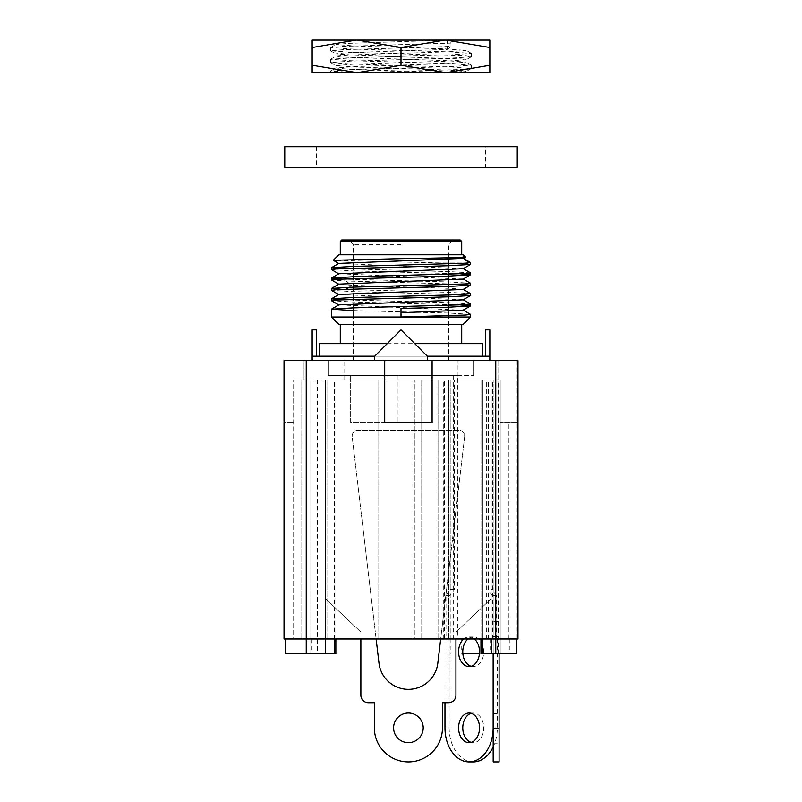 <?xml version="1.0" encoding="UTF-8"?>
<svg xmlns="http://www.w3.org/2000/svg" width="802" height="802" viewBox="0 0 802 802"><rect width="100%" height="100%" fill="white"/><g stroke="black" fill="none" stroke-linecap="round" stroke-linejoin="round"><path stroke-width="0.6" stroke-dasharray="4.01 3.01" d="M496.278 639.004L496.278 595.515L492.087 595.515L492.087 639.004L492.067 379.877L454.393 379.877L454.393 589.59L450.213 595.515L450.213 639.004L449.16 639.004L509.882 639.004L482.443 639.004L482.443 379.877L480.959 379.877L482.443 379.877L482.443 639.004L480.959 639.004L508.348 639.004L500.207 639.004L500.207 379.877L432.098 379.877L432.098 422.824L384.709 422.824L384.709 379.877L325.482 379.877L350.654 379.877L350.654 422.824L398.043 422.824L350.654 422.824L350.654 375.436L350.654 379.877L500.207 379.877L499.095 379.877L499.095 422.824L497.982 422.824L499.095 422.824L499.095 379.877L499.095 743.193L499.095 728.386L493.17 728.386L493.17 761.9M306.234 360.629L517.972 360.629L497.982 360.629L517.972 360.629L517.972 639.004L284.028 639.004L284.028 360.629L304.018 360.629L304.018 379.877L293.652 379.877L304.018 379.877L304.018 360.629L284.028 360.629L284.028 422.824L293.652 422.824L284.028 422.824L284.028 360.629L306.234 360.629L306.234 639.004L448.629 639.004L444.448 639.004L444.448 379.877M492.067 639.004L492.067 379.877L450.213 379.877L450.213 589.59L446.022 595.515L446.022 639.004L444.97 639.004L449.16 639.004L444.448 639.004M448.629 639.004L448.629 379.877L448.629 639.004M414.323 639.004L412.85 639.004L414.323 639.004L414.323 379.877L414.323 639.004M285.502 639.004L285.502 653.81L326.965 653.81L285.502 653.81L285.502 639.004L306.234 639.004L285.502 639.004L301.793 639.004L285.502 639.004L285.502 653.81L335.848 653.81L335.848 379.877L293.652 379.877L335.848 379.877L334.364 379.877L335.848 379.877L335.848 639.004L309.933 639.004L309.933 379.877L309.933 653.81L309.933 379.877L309.933 639.004L335.848 639.004L335.848 379.877L335.848 639.004M293.652 639.004L301.793 639.004L293.652 639.004L293.652 379.877L293.652 639.004M493.17 621.39L493.17 379.877L493.17 621.39L499.095 621.39L499.095 379.877L493.17 379.877L500.207 379.877L500.207 653.81L500.207 379.877L500.207 422.824L517.972 422.824L500.207 422.824L500.207 639.004L516.498 639.004L306.234 639.004L306.234 653.81M432.098 422.824L384.709 422.824L384.709 379.877L325.482 379.877L491.325 379.877L432.098 379.877L432.098 422.824M489.842 360.629L489.842 356.188L427.326 356.188L401 329.863L374.674 356.188L427.326 356.188L343.416 356.188L482.443 356.188L312.158 356.188L316.6 356.188L312.158 356.188L312.158 360.629M485.4 356.188L489.842 356.188L485.4 356.188L485.4 329.863M312.158 329.863L312.158 356.188M374.674 360.629L374.674 356.188L401 329.863L427.326 356.188L427.326 360.629M473.551 360.629L473.551 375.436L473.551 360.629M457.461 375.436L328.449 375.436L328.449 360.629L328.449 375.436L473.551 375.436L457.461 375.436L457.461 639.004M398.043 375.436L398.043 422.824L398.043 375.436M517.972 360.629L517.972 422.824L517.972 360.629M497.982 360.629L497.982 422.824L497.982 360.629M508.348 639.004L508.348 422.824L508.348 639.004M499.095 653.81L499.095 636.577L493.17 636.577L493.17 728.386M499.095 761.9L499.095 728.386M499.095 621.39L499.095 636.577L493.17 636.577L493.17 653.81M499.095 636.066L499.095 621.259L499.095 636.066M493.17 636.066L493.17 621.259L493.17 636.066M458.002 379.877L343.998 379.877L458.002 379.877L458.002 360.669L343.998 360.669L458.002 360.669M454.393 379.877L450.213 379.877L450.203 639.004L446.022 639.004M493.14 639.004L493.14 653.81M492.087 595.515L487.907 589.59L487.907 379.877M444.97 639.004L444.97 702.712M463.767 639.004A14.807 10.466 90 0 1 469.06 636.978A14.807 10.466 90 0 1 474.343 639.004M469.06 636.978L473.24 636.978A14.807 10.466 90 0 1 483.716 651.785A14.807 10.466 90 0 1 473.24 666.592A14.807 10.466 90 0 1 471.145 666.292M467.957 639.004A14.807 10.466 90 0 1 473.24 636.978M497.32 639.004L497.32 727.845A34.055 24.08 90 0 1 493.17 746.963M473.24 761.9A34.055 24.08 90 0 1 449.16 727.845L449.16 639.004M480.959 639.004L480.959 379.877L480.959 653.81L492.067 653.81L492.067 379.877L492.087 589.59L487.907 589.59M496.278 595.515L492.087 589.59M471.145 713.339A14.807 10.466 90 0 1 473.24 713.038A14.807 10.466 90 0 1 483.716 727.845A14.807 10.466 90 0 1 473.24 742.652A14.807 10.466 90 0 1 471.145 742.351M469.06 713.038L473.24 713.038M450.213 595.515L446.022 595.515M454.393 589.59L450.213 589.59M401 360.669L353.391 360.669L401 360.669M401 244.44L353.391 244.44L401 244.44M460.228 239.999L341.772 239.999M461.711 241.472L340.289 241.472M401 254.805L340.289 254.805L401 254.805M463.185 254.805L338.815 254.805M465.411 257.021L463.075 256.75L464.107 257.813M470.533 262.515L468.298 262.144L466.293 260.059M468.558 262.184L416.679 262.184M460.398 263.487L333.311 260.349M468.308 262.144L461.17 257.883L463.085 256.75M470.533 272.891L449.23 271.617L341.572 268.67M341.562 279.036L449.15 281.983L470.533 283.246M341.652 289.402L449.15 292.349L470.533 293.602M463.115 289.472L452.95 288.439L351.807 285.301L338.885 284.139M463.115 279.106L338.895 273.773M463.155 268.72L338.875 263.417M463.125 258.384L461.17 257.883M341.592 299.758L449.23 302.715L470.543 303.978M353.391 310.575L449.19 313.071L470.533 314.344M331.406 317.021L470.594 317.021M460.418 304.94L352.84 302.003L331.467 300.74M460.398 294.585L352.78 291.627L331.467 290.374M460.448 284.219L345.943 281.021L331.467 280.008M460.448 273.853L352.85 270.906L331.467 269.642M463.105 310.204L338.855 304.89M463.125 299.848L338.875 294.504M463.185 324.399L338.815 324.399M401 324.399L340.289 324.399L401 324.399M387.216 343.647L414.784 343.647M482.443 343.647L319.557 343.647M301.793 639.004L301.793 379.877L301.793 639.004M462.874 653.81L479.426 653.81M492.067 379.877L492.067 653.81L516.498 653.81L516.498 639.004M498.363 653.81L498.363 379.877M450.203 639.004L450.203 653.81M492.608 639.004L492.608 379.877M509.882 639.004L509.882 653.81M461.721 639.004L461.721 653.81M443.265 639.004L443.265 379.877M412.85 639.004L412.85 379.877L412.85 639.004M421.732 639.004L421.732 379.877L421.732 639.004M326.965 639.004L326.965 379.877L326.965 639.004M491.325 639.004L491.325 653.81M455.937 639.004L455.937 632.056L491.325 598.633L455.937 632.056L455.937 695.234A7.479 7.479 0 0 1 448.458 702.712L442.463 702.712L442.463 727.845A34.055 34.055 0 0 1 408.408 761.9A34.055 34.055 0 0 1 374.344 727.845L374.344 702.712L368.349 702.712A7.479 7.479 0 0 1 360.87 695.234L360.87 639.004M325.482 639.004L325.482 379.877L325.482 598.633L360.87 632.056L325.482 598.633L325.482 379.877L325.482 653.81M393.592 727.845A14.807 14.807 0 0 1 415.807 715.023A14.807 14.807 0 0 1 415.807 740.667A14.807 14.807 0 0 1 393.592 727.845M437.812 663.214A29.614 29.614 0 0 1 378.995 663.214L352.178 436.839A5.925 5.925 0 0 1 358.785 430.273L458.022 430.273A5.925 5.925 0 0 1 464.629 436.839L437.812 663.214M378.785 639.004L378.785 379.877L378.785 639.004M438.022 639.004L438.022 379.877L438.022 639.004M376.128 639.004L352.178 436.839A5.925 5.925 0 0 1 358.785 430.273L458.022 430.273A5.925 5.925 0 0 1 464.629 436.839L440.679 639.004M317.341 379.877L317.341 653.81M499.095 636.577L493.17 636.577M374.674 356.188L401 329.863L427.326 356.188M489.842 356.188L489.842 329.863M316.6 329.863L316.6 356.188M517.24 167.438L284.76 167.438M485.4 167.438L316.6 167.438L485.4 167.438L485.4 146.706L316.6 146.706L485.4 146.706M284.76 146.706L517.24 146.706M446.052 40.1L489.842 47.508L489.842 40.1L312.158 40.1L312.158 72.671L355.948 72.671L312.158 65.273M466.152 40.1L335.848 40.1L466.152 40.1L466.152 50.386L445.401 48.862L354.394 45.965L335.848 44.511L348.198 43.368L447.326 40.1L447.326 49.403L346.885 52.691L335.848 53.824L356.609 55.348L461.34 58.927L466.152 59.699L466.152 62.145L445.401 60.611L340.66 57.032L335.928 56.18L356.609 54.736L447.616 51.849L466.152 50.386M357.211 72.671L444.789 72.671L401 65.273L355.948 72.671M446.052 72.671L489.842 72.671L489.842 65.273L444.789 72.671M466.152 59.699L445.391 61.233L354.384 64.12L335.848 65.584L356.609 67.107L447.616 70.005L466.072 71.538L452.358 72.671L330.665 72.671L452.468 72.671L347.988 69.203L335.928 67.929L356.609 66.496L447.606 63.599L466.152 62.145M489.842 47.508L489.842 65.273M357.211 40.1L401 47.508L401 65.273M401 47.508L444.789 40.1M312.158 47.508L355.948 40.1M466.152 71.458L466.152 72.671M447.326 49.403L451.005 46.406L342.574 49.694L330.665 50.837L352.95 52.351L466.132 55.939L471.265 56.792L449.04 58.235L350.715 61.132L330.665 62.586L352.94 64.11L451.275 67.007L471.265 68.541L459.105 69.553L356.218 72.671L330.665 71.007L352.94 69.493L451.285 66.596L471.335 65.132L449.05 63.609L350.715 60.711L330.665 59.258L352.95 57.734L451.275 54.837L471.335 53.383L449.06 51.859L350.725 48.962L330.665 47.508L343.898 46.366L451.005 43.097L447.326 40.1M451.005 46.406L451.005 43.097M453.27 375.436L453.27 639.004M516.237 360.629L516.237 639.004M444.97 727.845L449.16 727.845M493.17 727.845L497.32 727.845M345.943 289.582L346.464 289.201M349.07 287.296L351.797 285.301L345.943 281.031M488.418 639.004L488.418 379.877M486.323 639.004L486.323 379.877M490.583 639.004L490.583 653.81M311.417 639.004L311.417 653.81M334.364 639.004L334.364 379.877M482.443 379.877L482.443 653.81M493.17 650.873L499.095 650.873M493.17 621.259L499.095 621.259M469.06 666.592L473.24 666.592M469.06 742.652L473.24 742.652M343.998 379.877L343.998 360.669M448.609 360.669L448.609 317.021M448.609 315.757L448.609 307.206M448.609 305.392L448.609 296.83M448.609 295.026L448.609 286.464M448.609 284.66L448.609 276.109M448.609 274.294L448.609 265.743M448.609 263.938L448.609 244.44L453.05 239.999M353.391 360.669L353.391 317.021M353.391 307.878L353.391 299.326M353.391 297.522L353.391 288.951M353.391 287.156L353.391 278.585M353.391 276.78L353.391 268.229M353.391 266.424L353.391 244.44L348.95 239.999M449.07 379.877L449.07 639.004M493.17 743.193L499.095 743.193M493.17 713.579L499.095 713.579M316.6 146.706L316.6 167.438M335.848 40.1L335.848 44.511M335.848 53.824L335.848 56.26M335.848 65.584L335.848 68.02M330.705 70.947L335.908 67.939M471.285 65.062L466.072 62.055M330.715 59.188L335.928 56.18M471.285 53.313L466.072 50.295M330.715 47.428L335.918 44.431M330.715 50.907L335.918 53.914M471.285 56.782L466.072 59.789M330.715 62.656L335.928 65.664M471.295 68.531L466.072 71.548M471.335 68.461L471.335 65.132M471.335 56.711L471.335 53.383M330.665 72.671L330.665 71.007M330.665 62.586L330.665 59.258M330.665 50.837L330.665 47.508"/><path stroke-width="1.2" d="M495.766 360.629L284.028 360.629L284.028 639.004L517.972 639.004L517.972 360.629L495.766 360.629L495.766 653.81L480.959 653.81L480.959 639.004M432.098 422.824L384.709 422.824L384.709 360.629L384.709 422.824L432.098 422.824L432.098 360.629L432.098 422.824M427.326 360.629L427.326 356.188L489.842 356.188L489.842 360.629M312.158 360.629L312.158 356.188L374.674 356.188L374.674 360.629M427.326 356.188L401 329.863L374.674 356.188M312.158 356.188L312.158 329.863L316.6 329.863L316.6 356.188M499.095 728.386L493.17 728.386L493.17 761.9L499.095 761.9L499.095 653.81M493.17 728.386L493.17 653.81M444.97 702.712L444.97 727.845A34.055 24.08 -90 0 0 469.06 761.9A34.055 24.08 -90 0 0 493.14 727.845L493.17 727.845M493.14 653.81L493.14 727.845M474.343 639.004A14.807 10.466 90 0 1 479.165 655.655A14.807 10.466 90 0 1 469.06 666.592A14.807 10.466 90 0 1 458.955 655.655A14.807 10.466 90 0 1 463.767 639.004M469.06 713.038A14.807 10.466 90 0 1 479.526 727.845A14.807 10.466 90 0 1 469.06 742.652A14.807 10.466 90 0 1 458.584 727.845A14.807 10.466 90 0 1 469.06 713.038M471.145 666.292A14.807 10.466 90 0 1 462.914 654.201A14.807 10.466 90 0 1 467.957 639.004M493.17 746.963A34.055 24.08 90 0 1 473.24 761.9L469.06 761.9M471.145 742.351A14.807 10.466 90 0 1 462.774 727.845A14.807 10.466 90 0 1 471.145 713.339M341.772 239.999L460.228 239.999L461.711 241.472L340.289 241.472L341.772 239.999M338.875 263.567L333.291 260.299L338.815 254.805L463.185 254.805L465.411 257.021L463.125 258.384L338.875 263.417L331.457 267.698L353.321 266.424L465.431 263.226L470.594 262.585L463.125 258.234M333.291 260.299L401 258.665C442.002 258.023 475.396 257.402 463.075 256.75M466.293 260.059L464.107 257.813M341.572 268.67L331.467 267.698M463.115 268.6L470.594 272.951L465.29 273.602L352.81 276.8L331.467 278.063L341.562 279.036M463.115 278.956L470.594 283.317L465.3 283.958L352.83 287.166L331.467 288.419L341.652 289.402M331.457 288.429L338.885 284.139L463.115 279.106L470.594 274.755L460.448 273.853M331.467 278.063L338.895 273.773L463.155 268.72M470.533 293.602L450.223 294.976L352.79 297.542L331.467 298.795L341.592 299.758M463.125 299.687L470.594 304.038L465.31 304.7L352.79 307.898L331.406 309.231L353.391 310.575M463.105 310.053L470.594 314.414L465.3 315.056L401 317.001L401 308.439L449.18 307.186L470.533 305.913L460.418 304.94M331.406 317.021L338.815 324.399L463.185 324.399L470.594 317.021L331.406 317.021L331.406 309.231M338.885 305.021L331.406 300.67L336.7 300.028L449.18 296.81L470.533 295.557L460.398 294.585M338.875 294.655L331.406 290.314L336.7 289.652L449.23 286.444L470.543 285.181L460.448 284.219M338.885 284.289L331.406 279.938L336.69 279.286L449.22 276.088L470.533 274.815M460.398 263.487L470.533 264.459L448.619 265.743L336.559 268.941L331.406 269.572L338.895 273.933M401 317.011L401 308.439M401 312.72L463.105 310.204L470.533 305.913M338.855 304.89L463.125 299.848L470.533 295.557M331.467 298.795L338.875 294.504L463.115 289.472L470.533 285.191M414.784 343.647L482.443 343.647L482.443 356.188M319.557 356.188L319.557 343.647L387.216 343.647M479.426 653.81L462.874 653.81M516.498 639.004L516.498 653.81L495.766 653.81M335.848 639.004L335.848 653.81L285.502 653.81L285.502 639.004M491.325 639.004L491.325 653.81M325.482 639.004L325.482 653.81M360.87 639.004L360.87 695.234A7.479 7.479 0 0 0 368.349 702.712L374.344 702.712L374.344 727.845A34.055 34.055 0 0 0 408.408 761.9A34.055 34.055 0 0 0 442.463 727.845L442.463 702.712L448.458 702.712A7.479 7.479 0 0 0 455.937 695.234L455.937 639.004M393.592 727.845A14.807 14.807 0 0 1 415.807 715.023A14.807 14.807 0 0 1 415.807 740.667A14.807 14.807 0 0 1 393.592 727.845M440.679 639.004L437.812 663.214A29.614 29.614 0 0 1 378.995 663.214L376.128 639.004M485.4 356.188L485.4 329.863L489.842 329.863L489.842 356.188M284.76 167.438L517.24 167.438L517.24 146.706L284.76 146.706L284.76 167.438M355.948 40.1L312.158 47.508L312.158 40.1L489.842 40.1L489.842 72.671L446.052 72.671L489.842 65.273M444.789 40.1L401 47.508L401 65.273L446.052 72.671M444.789 72.671L357.211 72.671L401 65.273M355.948 72.671L312.158 72.671L312.158 65.273L357.211 72.671M489.842 47.508L446.052 40.1M312.158 47.508L312.158 65.273M401 47.508L357.211 40.1M306.234 360.629L306.234 653.81M346.464 289.201L349.07 287.296M334.364 639.004L334.364 653.81M482.443 639.004L482.443 653.81M448.609 317.021L448.609 315.757M448.609 307.206L448.609 305.392M448.609 296.83L448.609 295.026M448.609 286.464L448.609 284.66M448.609 276.109L448.609 274.294M448.609 265.743L448.609 263.938M353.391 317.021L353.391 307.878M353.391 299.326L353.391 297.522M353.391 288.951L353.391 287.156M353.391 278.585L353.391 276.78M353.391 268.229L353.391 266.424M461.711 254.805L461.711 241.472M340.289 254.805L340.289 241.472M470.594 317.021L470.594 314.414M470.594 305.843L470.594 304.038M470.594 295.487L470.594 293.682M470.594 285.121L470.594 283.317M470.594 274.755L470.594 272.951M470.594 264.389L470.594 262.585M331.406 300.67L331.406 298.855M331.406 290.304L331.406 288.499M331.406 279.938L331.406 278.134M331.406 269.572L331.406 267.768M338.885 304.87L331.467 309.161M463.115 289.322L470.533 293.612M461.711 343.647L461.711 324.399M340.289 343.647L340.289 324.399M463.115 268.75L470.533 264.459"/></g></svg>
